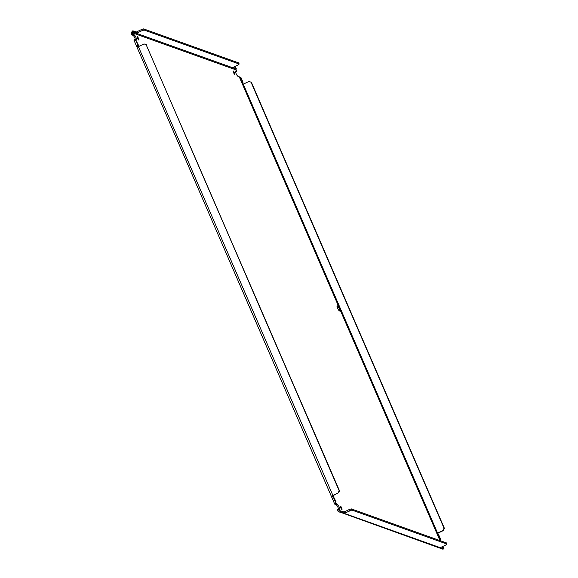 <?xml version="1.0" encoding="UTF-8"?>
<svg xmlns="http://www.w3.org/2000/svg" width="578" height="578" viewBox="0 0 578 578"><rect width="100%" height="100%" fill="white"/><g stroke="black" fill="none" stroke-linecap="round" stroke-linejoin="round"><path stroke-width="0.87" d="M439.966 540.596L239.249 76.78L237.955 76.31A2.919 0.621 -116.1 0 1 235.997 73.399A2.919 0.621 -116.1 0 1 235.535 71.072A2.919 0.621 -116.1 0 1 235.687 71.072L236.785 71.462L236.113 69.916L132.333 32.809A0.643 0.614 109.7 0 1 132.29 32.664L133.012 32.086L132.521 30.952L131.09 32.91L132.29 32.664M233.49 72.503A1.871 0.397 -116.1 0 1 233.194 71.007A1.871 0.397 -116.1 0 1 234.538 72.879A1.871 0.397 -116.1 0 1 234.841 74.374A1.871 0.397 -116.1 0 1 233.49 72.503M137.513 38.184A1.871 0.397 -116.1 0 1 137.217 36.689A1.871 0.397 -116.1 0 1 138.568 38.56A1.871 0.397 -116.1 0 1 138.864 40.055A1.871 0.397 -116.1 0 1 137.513 38.184M340.637 507.563A1.871 0.397 -116.1 0 1 340.334 506.068A1.871 0.397 -116.1 0 1 341.685 507.939A1.871 0.397 -116.1 0 1 341.981 509.435A1.871 0.397 -116.1 0 1 340.637 507.563M337.559 308.088A2.919 0.621 -116.1 0 1 337.097 305.762A2.919 0.621 -116.1 0 1 339.192 308.674A2.919 0.621 -116.1 0 1 339.662 311.007A2.919 0.621 -116.1 0 1 337.559 308.088M335.825 503.445L337.22 504.132A2.919 0.621 -116.1 0 1 339.048 506.762A2.919 0.621 -116.1 0 1 339.64 509.37A2.919 0.621 -116.1 0 1 339.488 509.37L338.39 508.98L337.277 509.521L337.949 511.068A1.907 1.821 109.7 0 0 338.181 511.458L442.611 549.1L443.781 548.941L440.711 547.843C439.54 548.067 439.396 548.016 440.291 547.691L445.913 544.924L446.91 544.043L446.418 542.901L351.33 508.9L351.821 510.042L446.91 544.043M133.879 39.998L135.042 39.499L135.96 40.352L133.879 39.998A1.907 0.397 156.6 0 0 133.879 40.012L334.734 504.146A1.907 0.397 -23.4 0 0 334.806 504.211L336.107 504.673A2.919 0.621 -116.1 0 1 337.444 506.342A2.919 0.621 -116.1 0 1 338.564 509.037M131.09 32.91A1.907 1.821 109.7 0 0 131.22 33.351L131.892 34.904L132.991 35.294A2.919 0.621 -116.1 0 1 134.327 36.963A2.919 0.621 -116.1 0 1 135.447 39.658M235.499 71.947L236.785 71.462M239.249 76.78L241.322 78.03L240.499 77.727L243.02 82.871L242.608 83.304M440.212 540.257L440.523 539.05L438.536 534.448A0.838 0.802 109.7 0 1 438.175 534.527L437.943 533.299L437.524 533.74M442.705 547.315L442.408 546.636M440.573 547.532L440.711 547.843C439.54 548.067 439.396 548.016 440.291 547.691L344.221 513.343C343.043 513.567 342.906 513.517 343.794 513.192L341.157 511.971L339.134 512.101M351.821 510.042L344.221 513.343C343.043 513.567 342.906 513.517 343.794 513.192L340.731 512.094L340.232 510.952L340.666 510.829L341.157 511.971M338.39 508.98L339.062 510.526A0.643 0.614 109.7 0 0 339.142 510.656L338.181 511.458M335.919 503.662L334.727 504.139L335.45 502.036L335.897 503.64M338.303 492.832L333.34 495.556A0.838 0.802 -70.3 0 0 333.044 495.794L138.359 46.587A0.838 0.802 109.7 0 0 138.72 46.507L144.038 43.906L146.147 44.687L339.12 490.614L338.303 492.832L332.986 495.433A0.838 0.802 109.7 0 0 332.69 495.671C331.996 496.603 332.191 497.051 333.275 497.022A0.838 0.802 -70.3 0 0 333.636 496.935L335.45 502.036L333.275 497.022L332.863 497.066M135.96 40.352L138.424 45.127A0.838 0.802 -70.3 0 0 138.128 45.366L135.599 40.222L138.07 44.997A0.838 0.802 109.7 0 0 137.774 45.236C137.08 46.175 137.275 46.623 138.359 46.587L137.947 46.637M135.599 40.222L135.187 40.214M131.892 34.904L133.005 34.355L134.103 34.752A2.919 0.621 -116.1 0 1 135.931 37.382A2.919 0.621 -116.1 0 1 136.516 39.99A2.919 0.621 -116.1 0 1 136.372 39.99L135.071 39.528M132.333 32.809L133.005 34.355M236.062 68.934L232.573 67.691L236.062 68.934L236.07 69.772A0.643 0.614 -70.3 0 0 236.113 69.916M438.175 534.527L440.27 539.953M440.342 539.541L440.161 540.921M440.696 539.671L438.536 534.448M437.503 533.494L437.589 533.176A0.838 0.802 109.7 0 1 437.878 532.938L443.196 530.337L444.012 528.126L251.047 82.199L248.93 81.419L243.613 84.012A0.838 0.802 109.7 0 1 243.251 84.099L242.666 82.748A0.838 0.802 109.7 0 1 242.962 82.502L241.322 78.03M437.943 533.299A0.838 0.802 109.7 0 1 438.232 533.06L443.55 530.467L444.366 528.249L251.401 82.322L248.93 81.419M440.711 547.843L443.781 548.941M339.142 510.656L340.232 510.952L339.142 510.656M333.044 495.794L333.629 497.145M138.128 45.366L138.713 46.717M236.286 68.739L235.795 67.604L234.011 66.961M232.992 67.843L133.012 32.086L133.446 31.963L132.954 30.829L132.521 30.952M136.025 32.195L141.682 29.449L142.174 30.583L136.502 33.336M232.876 67.518L238.194 64.917L239.191 64.035L238.7 62.901L143.611 28.9L141.682 29.449M133.446 31.963L136.386 33.018L135.895 31.877L132.954 30.829M242.962 82.502L240.968 77.9M444.005 548.746L443.514 547.604L441.729 546.969M349.892 510.591L349.394 509.449L351.33 508.9M343.744 512.195L349.394 509.449M340.666 510.829L343.607 511.884L344.098 513.018M335.63 501.538L335.804 502.166M339.12 490.614L339.474 490.744L338.657 492.955M146.147 44.687L339.474 490.744M144.038 43.906L146.509 44.817M335.984 501.668L333.636 496.935M143.611 28.9L144.103 30.034L142.174 30.583M239.191 64.035L144.103 30.034M336.107 504.673L337.22 504.132M132.991 35.294L134.103 34.752M339.062 510.526L340.254 510.952M243.251 84.099L437.589 533.176M344.575 513.192L344.076 512.05M136.856 33.184L136.365 32.05"/></g></svg>
